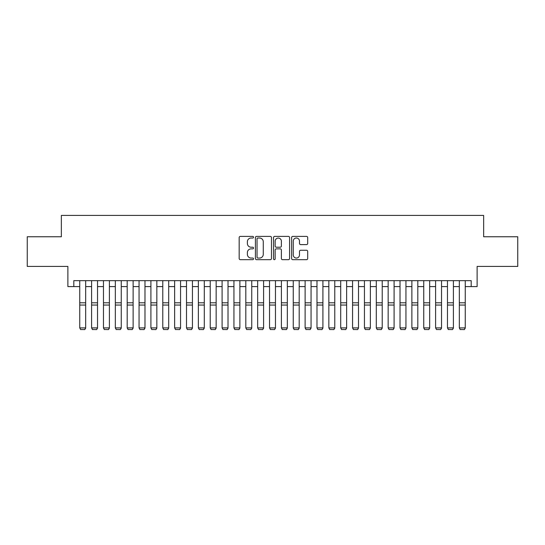 <?xml version="1.0" encoding="UTF-8"?>
<svg xmlns="http://www.w3.org/2000/svg" width="545" height="545" viewBox="0 0 545 545"><rect width="100%" height="100%" fill="white"/><g stroke="black" fill="none" stroke-linecap="round" stroke-linejoin="round"><path stroke-width="0.82" d="M253.52 237.211A0.818 0.818 0 0 0 252.703 236.394L240.338 236.394A1.165 1.165 0 0 0 239.173 237.559L239.173 258.514A1.165 1.165 0 0 0 240.338 259.679L252.703 259.679A0.818 0.818 0 0 0 253.52 258.868A0.818 0.818 0 0 0 252.703 258.051L251.102 258.051A3.726 3.726 0 0 1 247.382 254.324L247.382 252.58A3.726 3.726 0 0 1 251.102 248.854L252.703 248.854A0.818 0.818 0 0 0 253.52 248.036A0.818 0.818 0 0 0 252.703 247.219L251.102 247.219A3.726 3.726 0 0 1 247.382 243.492L247.382 241.748A3.726 3.726 0 0 1 251.102 238.022L252.703 238.022A0.818 0.818 0 0 0 253.52 237.211M306.528 244.603A1.165 1.165 0 0 0 307.693 243.438L307.693 237.559A1.165 1.165 0 0 0 306.528 236.394L292.788 236.394A1.165 1.165 0 0 0 291.623 237.559L291.623 258.514A1.165 1.165 0 0 0 292.788 259.679L306.528 259.679A1.165 1.165 0 0 0 307.693 258.514L307.693 251.415A1.165 1.165 0 0 0 306.528 250.25L300.649 250.25A1.165 1.165 0 0 0 299.484 251.415L299.484 254.937A3.113 3.113 0 0 1 296.371 258.051A3.113 3.113 0 0 1 293.258 254.937L293.258 241.135A3.113 3.113 0 0 1 296.371 238.022A3.113 3.113 0 0 1 299.484 241.135L299.484 243.438A1.165 1.165 0 0 0 300.649 244.603L306.528 244.603M73.807 286.588L73.807 280.655L471.193 280.655L471.193 286.588L477.12 286.588L477.12 266.423L517.75 266.423L517.75 236.768L483.647 236.768L483.647 215.418L61.353 215.418L61.353 236.768L27.25 236.768L27.25 266.423L67.88 266.423L67.88 286.588L79.74 286.588M271.478 237.559A1.165 1.165 0 0 0 270.32 236.394L256.579 236.394A1.165 1.165 0 0 0 255.414 237.559L255.414 258.514A1.165 1.165 0 0 0 256.579 259.679L270.32 259.679A1.165 1.165 0 0 0 271.478 258.514L271.478 237.559M274.68 236.394L288.421 236.394A1.165 1.165 0 0 1 289.586 237.559L289.586 258.514A1.165 1.165 0 0 1 288.421 259.679L282.542 259.679A1.165 1.165 0 0 1 281.377 258.514L281.377 250.019A1.165 1.165 0 0 0 280.212 248.854L276.315 248.854A1.165 1.165 0 0 0 275.15 250.019L275.15 258.868A0.818 0.818 0 0 1 274.333 259.679A0.818 0.818 0 0 1 273.522 258.868L273.522 237.559A1.165 1.165 0 0 1 274.68 236.394M85.674 286.588L91.601 286.588M97.535 286.588L103.461 286.588M109.395 286.588L115.329 286.588M121.256 286.588L127.189 286.588M133.123 286.588L139.05 286.588M144.984 286.588L150.911 286.588M156.844 286.588L162.778 286.588M168.705 286.588L174.638 286.588M180.565 286.588L186.499 286.588M192.433 286.588L198.36 286.588M204.293 286.588L210.227 286.588M216.154 286.588L222.088 286.588M228.014 286.588L233.948 286.588M239.882 286.588L245.809 286.588M251.742 286.588L257.669 286.588M263.603 286.588L269.537 286.588M275.463 286.588L281.397 286.588M287.331 286.588L293.258 286.588M299.191 286.588L305.118 286.588M311.052 286.588L316.986 286.588M322.913 286.588L328.846 286.588M334.773 286.588L340.707 286.588M346.64 286.588L352.567 286.588M358.501 286.588L364.435 286.588M370.362 286.588L376.295 286.588M382.222 286.588L388.156 286.588M394.09 286.588L400.016 286.588M405.95 286.588L411.877 286.588M417.811 286.588L423.744 286.588M429.671 286.588L435.605 286.588M441.539 286.588L447.465 286.588M453.399 286.588L459.326 286.588M465.26 286.588L471.193 286.588M257.86 238.022A0.818 0.818 0 0 0 257.042 238.839L257.042 257.233A0.818 0.818 0 0 0 257.86 258.051L259.549 258.051A3.726 3.726 0 0 0 263.276 254.324L263.276 241.748A3.726 3.726 0 0 0 259.549 238.022L257.86 238.022M281.377 241.197A3.113 3.113 0 0 0 278.263 238.083A3.113 3.113 0 0 0 275.15 241.197L275.15 246.061A1.165 1.165 0 0 0 276.315 247.219L280.212 247.219A1.165 1.165 0 0 0 281.377 246.061L281.377 241.197M85.674 280.655L85.674 328.11L84.782 329.582L80.633 329.5L84.782 329.582M80.633 329.582L79.74 327.899L85.674 327.899L84.782 329.5M79.74 280.655L79.74 327.899L80.633 329.5M97.535 280.655L97.535 328.11L96.642 329.582L92.493 329.5L96.642 329.582M92.493 329.582L91.601 327.899L97.535 327.899L96.642 329.5M91.601 280.655L91.601 327.899L92.493 329.5M109.395 280.655L109.395 328.11L108.503 329.582L104.354 329.5L108.503 329.582M104.354 329.582L103.461 327.899L109.395 327.899L108.503 329.5M103.461 280.655L103.461 327.899L104.354 329.5M121.256 280.655L121.256 328.11L120.37 329.582L116.214 329.5L120.37 329.582M116.214 329.582L115.329 327.899L121.256 327.899L120.37 329.5M115.329 280.655L115.329 327.899L116.214 329.5M133.123 280.655L133.123 328.11L132.231 329.582L128.075 329.5L132.231 329.582M128.075 329.582L127.189 327.899L133.123 327.899L132.231 329.5M127.189 280.655L127.189 327.899L128.075 329.5M144.984 280.655L144.984 328.11L144.091 329.582L139.942 329.5L144.091 329.582M139.942 329.582L139.05 327.899L144.984 327.899L144.091 329.5M139.05 280.655L139.05 327.899L139.942 329.5M156.844 280.655L156.844 328.11L155.952 329.582L151.803 329.5L155.952 329.582M151.803 329.582L150.911 327.899L156.844 327.899L155.952 329.5M150.911 280.655L150.911 327.899L151.803 329.5M168.705 280.655L168.705 328.11L167.819 329.582L163.663 329.5L167.819 329.582M163.663 329.582L162.778 327.899L168.705 327.899L167.819 329.5M162.778 280.655L162.778 327.899L163.663 329.5M180.565 280.655L180.565 328.11L179.68 329.582L175.524 329.5L179.68 329.582M175.524 329.582L174.638 327.899L180.565 327.899L179.68 329.5M174.638 280.655L174.638 327.899L175.524 329.5M192.433 280.655L192.433 328.11L191.54 329.582L187.391 329.5L191.54 329.582M187.391 329.582L186.499 327.899L192.433 327.899L191.54 329.5M186.499 280.655L186.499 327.899L187.391 329.5M204.293 280.655L204.293 328.11L203.401 329.582L199.252 329.5L203.401 329.582M199.252 329.582L198.36 327.899L204.293 327.899L203.401 329.5M198.36 280.655L198.36 327.899L199.252 329.5M216.154 280.655L216.154 328.11L215.268 329.582L211.113 329.5L215.268 329.582M211.113 329.582L210.227 327.899L216.154 327.899L215.268 329.5M210.227 280.655L210.227 327.899L211.113 329.5M228.014 280.655L228.014 328.11L227.129 329.582L222.973 329.5L227.129 329.582M222.973 329.582L222.088 327.899L228.014 327.899L227.129 329.5M222.088 280.655L222.088 327.899L222.973 329.5M239.882 280.655L239.882 328.11L238.989 329.582L234.841 329.5L238.989 329.582M234.841 329.582L233.948 327.899L239.882 327.899L238.989 329.5M233.948 280.655L233.948 327.899L234.841 329.5M251.742 280.655L251.742 328.11L250.85 329.582L246.701 329.5L250.85 329.582M246.701 329.582L245.809 327.899L251.742 327.899L250.85 329.5M245.809 280.655L245.809 327.899L246.701 329.5M263.603 280.655L263.603 328.11L262.71 329.582L258.562 329.5L262.71 329.582M258.562 329.582L257.669 327.899L263.603 327.899L262.71 329.5M257.669 280.655L257.669 327.899L258.562 329.5M275.463 280.655L275.463 328.11L274.578 329.582L270.422 329.5L274.578 329.582M270.422 329.582L269.537 327.899L275.463 327.899L274.578 329.5M269.537 280.655L269.537 327.899L270.422 329.5M287.331 280.655L287.331 328.11L286.438 329.582L282.29 329.5L286.438 329.582M282.29 329.582L281.397 327.899L287.331 327.899L286.438 329.5M281.397 280.655L281.397 327.899L282.29 329.5M299.191 280.655L299.191 328.11L298.299 329.582L294.15 329.5L298.299 329.582M294.15 329.582L293.258 327.899L299.191 327.899L298.299 329.5M293.258 280.655L293.258 327.899L294.15 329.5M311.052 280.655L311.052 328.11L310.159 329.582L306.011 329.5L310.159 329.582M306.011 329.582L305.118 327.899L311.052 327.899L310.159 329.5M305.118 280.655L305.118 327.899L306.011 329.5M322.913 280.655L322.913 328.11L322.027 329.582L317.871 329.5L322.027 329.582M317.871 329.582L316.986 327.899L322.913 327.899L322.027 329.5M316.986 280.655L316.986 327.899L317.871 329.5M334.773 280.655L334.773 328.11L333.887 329.582L329.732 329.5L333.887 329.582M329.732 329.582L328.846 327.899L334.773 327.899L333.887 329.5M328.846 280.655L328.846 327.899L329.732 329.5M346.64 280.655L346.64 328.11L345.748 329.582L341.599 329.5L345.748 329.582M341.599 329.582L340.707 327.899L346.64 327.899L345.748 329.5M340.707 280.655L340.707 327.899L341.599 329.5M358.501 280.655L358.501 328.11L357.609 329.582L353.46 329.5L357.609 329.582M353.46 329.582L352.567 327.899L358.501 327.899L357.609 329.5M352.567 280.655L352.567 327.899L353.46 329.5M370.362 280.655L370.362 328.11L369.476 329.582L365.32 329.5L369.476 329.582M365.32 329.582L364.435 327.899L370.362 327.899L369.476 329.5M364.435 280.655L364.435 327.899L365.32 329.5M382.222 280.655L382.222 328.11L381.337 329.582L377.181 329.5L381.337 329.582M377.181 329.582L376.295 327.899L382.222 327.899L381.337 329.5M376.295 280.655L376.295 327.899L377.181 329.5M394.09 280.655L394.09 328.11L393.197 329.582L389.048 329.5L393.197 329.582M389.048 329.582L388.156 327.899L394.09 327.899L393.197 329.5M388.156 280.655L388.156 327.899L389.048 329.5M405.95 280.655L405.95 328.11L405.058 329.582L400.909 329.5L405.058 329.582M400.909 329.582L400.016 327.899L405.95 327.899L405.058 329.5M400.016 280.655L400.016 327.899L400.909 329.5M417.811 280.655L417.811 328.11L416.925 329.582L412.769 329.5L416.925 329.582M412.769 329.582L411.877 327.899L417.811 327.899L416.925 329.5M411.877 280.655L411.877 327.899L412.769 329.5M429.671 280.655L429.671 328.11L428.786 329.582L424.63 329.5L428.786 329.582M424.63 329.582L423.744 327.899L429.671 327.899L428.786 329.5M423.744 280.655L423.744 327.899L424.63 329.5M441.539 280.655L441.539 328.11L440.646 329.582L436.497 329.5L440.646 329.582M436.497 329.582L435.605 327.899L441.539 327.899L440.646 329.5M435.605 280.655L435.605 327.899L436.497 329.5M453.399 280.655L453.399 328.11L452.507 329.582L448.358 329.5L452.507 329.582M448.358 329.582L447.465 327.899L453.399 327.899L452.507 329.5M447.465 280.655L447.465 327.899L448.358 329.5M465.26 280.655L465.26 328.11L464.367 329.582L460.218 329.5L464.367 329.582M460.218 329.582L459.326 327.899L465.26 327.899L464.367 329.5M459.326 280.655L459.326 327.899L460.218 329.5M85.674 302.802L79.74 302.802M85.674 305.05L79.74 305.05M97.535 302.802L91.601 302.802M97.535 305.05L91.601 305.05M109.395 302.802L103.461 302.802M109.395 305.05L103.461 305.05M121.256 302.802L115.329 302.802M121.256 305.05L115.329 305.05M133.123 302.802L127.189 302.802M133.123 305.05L127.189 305.05M144.984 302.802L139.05 302.802M144.984 305.05L139.05 305.05M156.844 302.802L150.911 302.802M156.844 305.05L150.911 305.05M168.705 302.802L162.778 302.802M168.705 305.05L162.778 305.05M180.565 302.802L174.638 302.802M180.565 305.05L174.638 305.05M192.433 302.802L186.499 302.802M192.433 305.05L186.499 305.05M204.293 302.802L198.36 302.802M204.293 305.05L198.36 305.05M216.154 302.802L210.227 302.802M216.154 305.05L210.227 305.05M228.014 302.802L222.088 302.802M228.014 305.05L222.088 305.05M239.882 302.802L233.948 302.802M239.882 305.05L233.948 305.05M251.742 302.802L245.809 302.802M251.742 305.05L245.809 305.05M263.603 302.802L257.669 302.802M263.603 305.05L257.669 305.05M275.463 302.802L269.537 302.802M275.463 305.05L269.537 305.05M287.331 302.802L281.397 302.802M287.331 305.05L281.397 305.05M299.191 302.802L293.258 302.802M299.191 305.05L293.258 305.05M311.052 302.802L305.118 302.802M311.052 305.05L305.118 305.05M322.913 302.802L316.986 302.802M322.913 305.05L316.986 305.05M334.773 302.802L328.846 302.802M334.773 305.05L328.846 305.05M346.64 302.802L340.707 302.802M346.64 305.05L340.707 305.05M358.501 302.802L352.567 302.802M358.501 305.05L352.567 305.05M370.362 302.802L364.435 302.802M370.362 305.05L364.435 305.05M382.222 302.802L376.295 302.802M382.222 305.05L376.295 305.05M394.09 302.802L388.156 302.802M394.09 305.05L388.156 305.05M405.95 302.802L400.016 302.802M405.95 305.05L400.016 305.05M417.811 302.802L411.877 302.802M417.811 305.05L411.877 305.05M429.671 302.802L423.744 302.802M429.671 305.05L423.744 305.05M441.539 302.802L435.605 302.802M441.539 305.05L435.605 305.05M453.399 302.802L447.465 302.802M453.399 305.05L447.465 305.05M465.26 302.802L459.326 302.802M465.26 305.05L459.326 305.05"/></g></svg>
